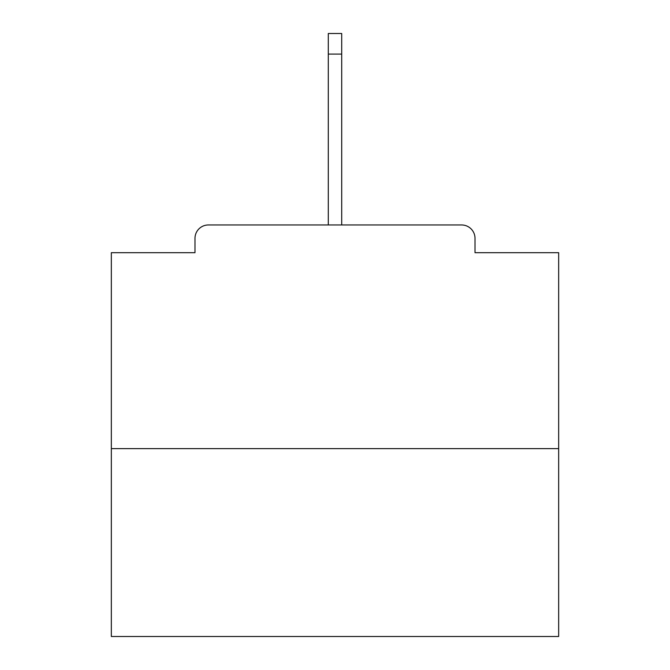<?xml version="1.0" encoding="UTF-8"?>
<svg xmlns="http://www.w3.org/2000/svg" width="670" height="670" viewBox="0 0 670 670"><rect width="100%" height="100%" fill="white"/><g stroke="black" fill="none" stroke-linecap="round" stroke-linejoin="round"><path stroke-width="1" d="M475.013 252.691L475.013 238.378L475.013 252.691L558.663 252.691L558.663 636.5L111.337 636.5L111.337 252.691L194.987 252.691L194.987 238.378L194.987 252.691M558.663 448.624L111.337 448.624M475.013 238.378A13.417 13.417 0 0 0 461.596 224.961L208.404 224.961A13.417 13.417 0 0 0 194.987 238.378M461.596 224.961L404.781 224.961M265.22 224.961L208.404 224.961M341.708 54.077L328.292 54.077L328.292 33.5L341.708 33.5L341.708 224.961M328.292 54.077L328.292 224.961"/></g></svg>
